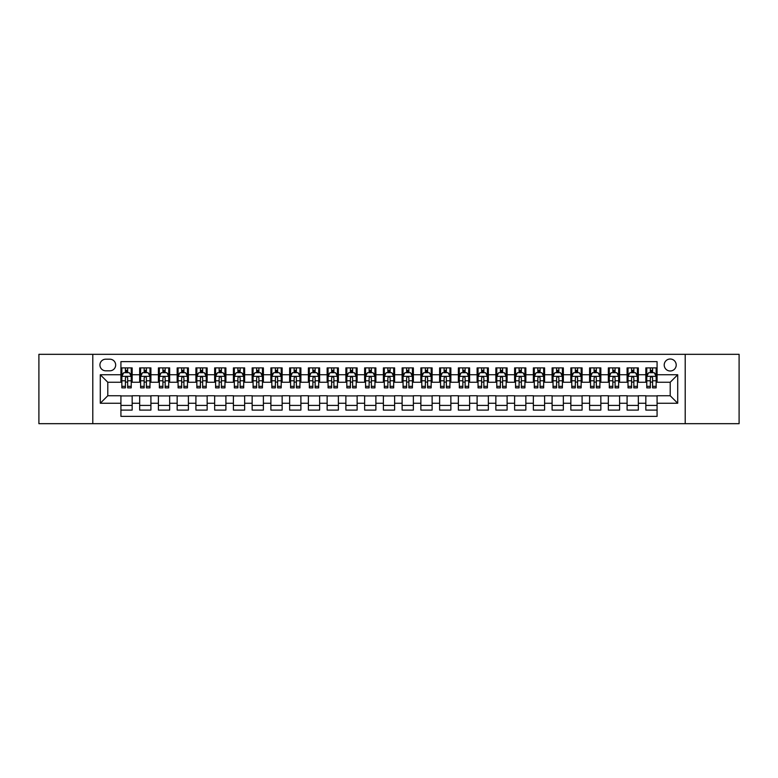 <?xml version="1.0" encoding="UTF-8"?>
<svg xmlns="http://www.w3.org/2000/svg" width="778" height="778" viewBox="0 0 778 778"><rect width="100%" height="100%" fill="white"/><g stroke="black" fill="none" stroke-linecap="round" stroke-linejoin="round"><path stroke-width="1.17" d="M670.208 359.008A6 6 0 0 0 664.208 365.008A6 6 0 0 0 670.208 370.999A6 6 0 0 0 676.208 365.008A6 6 0 0 0 670.208 359.008M685.204 423.679L739.1 423.679L739.1 354.321L685.204 354.321L685.204 423.679L92.796 423.679L92.796 354.321L38.9 354.321L38.9 423.679L92.796 423.679M657.079 367.906L645.837 367.906L645.837 374.753L638.339 374.753L638.339 382.251L645.837 382.251L645.837 374.753M638.339 374.753L638.339 367.906L627.087 367.906L627.087 374.753L619.589 374.753L619.589 382.251L627.087 382.251L627.087 374.753M619.589 374.753L619.589 367.906L608.338 367.906L608.338 374.753L600.84 374.753L600.84 382.251L608.338 382.251L608.338 374.753M600.84 374.753L600.84 367.906L589.598 367.906L589.598 374.753L582.09 374.753L582.09 382.251L589.598 382.251L589.598 374.753M582.09 374.753L582.09 367.906L570.848 367.906L570.848 374.753L563.35 374.753L563.35 382.251L570.848 382.251L570.848 374.753M563.35 374.753L563.35 367.906L552.098 367.906L552.098 374.753L544.6 374.753L544.6 382.251L552.098 382.251L552.098 374.753M544.6 374.753L544.6 367.906L533.348 367.906L533.348 374.753L525.85 374.753L525.85 382.251L533.348 382.251L533.348 374.753M525.85 374.753L525.85 367.906L514.608 367.906L514.608 374.753L507.11 374.753L507.11 382.251L514.608 382.251L514.608 374.753M507.11 374.753L507.11 367.906L495.858 367.906L495.858 374.753L488.36 374.753L488.36 382.251L495.858 382.251L495.858 374.753M488.36 374.753L488.36 367.906L477.109 367.906L477.109 374.753L469.611 374.753L469.611 382.251L477.109 382.251L477.109 374.753M469.611 374.753L469.611 367.906L458.368 367.906L458.368 374.753L450.861 374.753L450.861 382.251L458.368 382.251L458.368 374.753M450.861 374.753L450.861 367.906L439.619 367.906L439.619 374.753L432.121 374.753L432.121 382.251L439.619 382.251L439.619 374.753M432.121 374.753L432.121 367.906L420.869 367.906L420.869 374.753L413.371 374.753L413.371 382.251L420.869 382.251L420.869 374.753M413.371 374.753L413.371 367.906L402.119 367.906L402.119 374.753L394.621 374.753L394.621 382.251L402.119 382.251L402.119 374.753M394.621 374.753L394.621 367.906L383.379 367.906L383.379 374.753L375.881 374.753L375.881 382.251L383.379 382.251L383.379 374.753M375.881 374.753L375.881 367.906L364.629 367.906L364.629 374.753L357.131 374.753L357.131 382.251L364.629 382.251L364.629 374.753M357.131 374.753L357.131 367.906L345.879 367.906L345.879 374.753L338.381 374.753L338.381 382.251L345.879 382.251L345.879 374.753M338.381 374.753L338.381 367.906L327.139 367.906L327.139 374.753L319.632 374.753L319.632 382.251L327.139 382.251L327.139 374.753M319.632 374.753L319.632 367.906L308.389 367.906L308.389 374.753L300.892 374.753L300.892 382.251L308.389 382.251L308.389 374.753M300.892 374.753L300.892 367.906L289.64 367.906L289.64 374.753L282.142 374.753L282.142 382.251L289.64 382.251L289.64 374.753M282.142 374.753L282.142 367.906L270.89 367.906L270.89 374.753L263.392 374.753L263.392 382.251L270.89 382.251L270.89 374.753M263.392 374.753L263.392 367.906L252.15 367.906L252.15 374.753L244.652 374.753L244.652 382.251L252.15 382.251L252.15 374.753M244.652 374.753L244.652 367.906L233.4 367.906L233.4 374.753L225.902 374.753L225.902 382.251L233.4 382.251L233.4 374.753M225.902 374.753L225.902 367.906L214.65 367.906L214.65 374.753L207.152 374.753L207.152 382.251L214.65 382.251L214.65 374.753M207.152 374.753L207.152 367.906L195.91 367.906L195.91 374.753L188.402 374.753L188.402 382.251L195.91 382.251L195.91 374.753M188.402 374.753L188.402 367.906L177.16 367.906L177.16 374.753L169.662 374.753L169.662 382.251L177.16 382.251L177.16 374.753M169.662 374.753L169.662 367.906L158.411 367.906L158.411 374.753L150.913 374.753L150.913 382.251L158.411 382.251L158.411 374.753M150.913 374.753L150.913 367.906L139.661 367.906L139.661 382.251L132.163 382.251L132.163 367.906L120.921 367.906M120.921 410.094L132.163 410.094L132.163 395.749L139.661 395.749L139.661 410.094L150.913 410.094L150.913 395.749L158.411 395.749L158.411 403.247L150.913 403.247M158.411 403.247L158.411 410.094L169.662 410.094L169.662 395.749L177.16 395.749L177.16 403.247L169.662 403.247M177.16 403.247L177.16 410.094L188.402 410.094L188.402 395.749L195.91 395.749L195.91 403.247L188.402 403.247M195.91 403.247L195.91 410.094L207.152 410.094L207.152 395.749L214.65 395.749L214.65 403.247L207.152 403.247M214.65 403.247L214.65 410.094L225.902 410.094L225.902 395.749L233.4 395.749L233.4 403.247L225.902 403.247M233.4 403.247L233.4 410.094L244.652 410.094L244.652 395.749L252.15 395.749L252.15 403.247L244.652 403.247M252.15 403.247L252.15 410.094L263.392 410.094L263.392 395.749L270.89 395.749L270.89 403.247L263.392 403.247M270.89 403.247L270.89 410.094L282.142 410.094L282.142 395.749L289.64 395.749L289.64 403.247L282.142 403.247M289.64 403.247L289.64 410.094L300.892 410.094L300.892 395.749L308.389 395.749L308.389 403.247L300.892 403.247M308.389 403.247L308.389 410.094L319.632 410.094L319.632 395.749L327.139 395.749L327.139 403.247L319.632 403.247M327.139 403.247L327.139 410.094L338.381 410.094L338.381 395.749L345.879 395.749L345.879 403.247L338.381 403.247M345.879 403.247L345.879 410.094L357.131 410.094L357.131 395.749L364.629 395.749L364.629 403.247L357.131 403.247M364.629 403.247L364.629 410.094L375.881 410.094L375.881 395.749L383.379 395.749L383.379 403.247L375.881 403.247M383.379 403.247L383.379 410.094L394.621 410.094L394.621 395.749L402.119 395.749L402.119 403.247L394.621 403.247M402.119 403.247L402.119 410.094L413.371 410.094L413.371 395.749L420.869 395.749L420.869 403.247L413.371 403.247M420.869 403.247L420.869 410.094L432.121 410.094L432.121 395.749L439.619 395.749L439.619 403.247L432.121 403.247M439.619 403.247L439.619 410.094L450.861 410.094L450.861 395.749L458.368 395.749L458.368 403.247L450.861 403.247M458.368 403.247L458.368 410.094L469.611 410.094L469.611 395.749L477.109 395.749L477.109 403.247L469.611 403.247M477.109 403.247L477.109 410.094L488.36 410.094L488.36 395.749L495.858 395.749L495.858 403.247L488.36 403.247M495.858 403.247L495.858 410.094L507.11 410.094L507.11 395.749L514.608 395.749L514.608 403.247L507.11 403.247M514.608 403.247L514.608 410.094L525.85 410.094L525.85 395.749L533.348 395.749L533.348 403.247L525.85 403.247M533.348 403.247L533.348 410.094L544.6 410.094L544.6 395.749L552.098 395.749L552.098 403.247L544.6 403.247M552.098 403.247L552.098 410.094L563.35 410.094L563.35 395.749L570.848 395.749L570.848 403.247L563.35 403.247M570.848 403.247L570.848 410.094L582.09 410.094L582.09 395.749L589.598 395.749L589.598 403.247L582.09 403.247M589.598 403.247L589.598 410.094L600.84 410.094L600.84 395.749L608.338 395.749L608.338 403.247L600.84 403.247M608.338 403.247L608.338 410.094L619.589 410.094L619.589 395.749L627.087 395.749L627.087 403.247L619.589 403.247M627.087 403.247L627.087 410.094L638.339 410.094L638.339 395.749L645.837 395.749L645.837 403.247L638.339 403.247M105.73 370.814L109.854 370.814A5.816 5.816 0 0 0 115.669 365.008A5.816 5.816 0 0 0 109.854 359.193L105.73 359.193A5.816 5.816 0 0 0 99.924 365.008A5.816 5.816 0 0 0 105.73 370.814M685.204 354.321L92.796 354.321M657.079 374.753L657.079 361.634L120.921 361.634L120.921 382.251L107.792 382.251L107.792 395.749L120.921 395.749L120.921 416.366L657.079 416.366L657.079 395.749L670.208 395.749L670.208 382.251L657.079 382.251L657.079 374.753L677.706 374.753L677.706 403.247L657.079 403.247M120.921 403.247L100.294 403.247L100.294 374.753L120.921 374.753M645.837 403.247L645.837 410.094L657.079 410.094M120.921 372.594L121.854 372.594M125.414 372.594L127.67 372.594M131.229 372.594L132.163 372.594M120.921 382.066L121.854 382.066M125.414 382.066L127.67 382.066M131.229 382.066L132.163 382.066M120.921 395.934L132.163 395.934M120.921 405.406L132.163 405.406M139.661 382.066L140.604 382.066M144.163 382.066L146.41 382.066M149.979 382.066L150.913 382.066M139.661 372.594L140.604 372.594M144.163 372.594L146.41 372.594M149.979 372.594L150.913 372.594M139.661 395.934L150.913 395.934M139.661 405.406L150.913 405.406M158.411 395.934L169.662 395.934M158.411 405.406L169.662 405.406M158.411 372.594L159.354 372.594M162.913 372.594L165.16 372.594M168.719 372.594L169.662 372.594M158.411 382.066L159.354 382.066M162.913 382.066L165.16 382.066M168.719 382.066L169.662 382.066M177.16 395.934L188.402 395.934M177.16 405.406L188.402 405.406M177.16 372.594L178.094 372.594M181.663 372.594L183.909 372.594M187.469 372.594L188.402 372.594M177.16 382.066L178.094 382.066M181.663 382.066L183.909 382.066M187.469 382.066L188.402 382.066M195.91 395.934L207.152 395.934M195.91 405.406L207.152 405.406M195.91 372.594L196.844 372.594M200.403 372.594L202.659 372.594M206.219 372.594L207.152 372.594M195.91 382.066L196.844 382.066M200.403 382.066L202.659 382.066M206.219 382.066L207.152 382.066M214.65 395.934L225.902 395.934M214.65 405.406L225.902 405.406M214.65 372.594L215.594 372.594M219.153 372.594L221.399 372.594M224.968 372.594L225.902 372.594M214.65 382.066L215.594 382.066M219.153 382.066L221.399 382.066M224.968 382.066L225.902 382.066M233.4 395.934L244.652 395.934M233.4 405.406L244.652 405.406M233.4 372.594L234.334 372.594M237.903 372.594L240.149 372.594M243.709 372.594L244.652 372.594M233.4 382.066L234.334 382.066M237.903 382.066L240.149 382.066M243.709 382.066L244.652 382.066M252.15 395.934L263.392 395.934M252.15 405.406L263.392 405.406M252.15 372.594L253.083 372.594M256.643 372.594L258.899 372.594M262.458 372.594L263.392 372.594M252.15 382.066L253.083 382.066M256.643 382.066L258.899 382.066M262.458 382.066L263.392 382.066M270.89 395.934L282.142 395.934M270.89 405.406L282.142 405.406M270.89 372.594L271.833 372.594M275.393 372.594L277.639 372.594M281.208 372.594L282.142 372.594M270.89 382.066L271.833 382.066M275.393 382.066L277.639 382.066M281.208 382.066L282.142 382.066M289.64 395.934L300.892 395.934M289.64 405.406L300.892 405.406M289.64 372.594L290.583 372.594M294.142 372.594L296.389 372.594M299.948 372.594L300.892 372.594M289.64 382.066L290.583 382.066M294.142 382.066L296.389 382.066M299.948 382.066L300.892 382.066M308.389 395.934L319.632 395.934M308.389 405.406L319.632 405.406M308.389 372.594L309.323 372.594M312.882 372.594L315.139 372.594M318.698 372.594L319.632 372.594M308.389 382.066L309.323 382.066M312.882 382.066L315.139 382.066M318.698 382.066L319.632 382.066M327.139 395.934L338.381 395.934M327.139 405.406L338.381 405.406M327.139 372.594L328.073 372.594M331.632 372.594L333.888 372.594M337.448 372.594L338.381 372.594M327.139 382.066L328.073 382.066M331.632 382.066L333.888 382.066M337.448 382.066L338.381 382.066M345.879 395.934L357.131 395.934M345.879 405.406L357.131 405.406M345.879 372.594L346.823 372.594M350.382 372.594L352.629 372.594M356.198 372.594L357.131 372.594M345.879 382.066L346.823 382.066M350.382 382.066L352.629 382.066M356.198 382.066L357.131 382.066M364.629 395.934L375.881 395.934M364.629 405.406L375.881 405.406M364.629 372.594L365.563 372.594M369.132 372.594L371.378 372.594M374.938 372.594L375.881 372.594M364.629 382.066L365.563 382.066M369.132 382.066L371.378 382.066M374.938 382.066L375.881 382.066M383.379 395.934L394.621 395.934M383.379 405.406L394.621 405.406M383.379 372.594L384.313 372.594M387.872 372.594L390.128 372.594M393.687 372.594L394.621 372.594M383.379 382.066L384.313 382.066M387.872 382.066L390.128 382.066M393.687 382.066L394.621 382.066M402.119 395.934L413.371 395.934M402.119 405.406L413.371 405.406M402.119 372.594L403.062 372.594M406.622 372.594L408.868 372.594M412.437 372.594L413.371 372.594M402.119 382.066L403.062 382.066M406.622 382.066L408.868 382.066M412.437 382.066L413.371 382.066M420.869 395.934L432.121 395.934M420.869 405.406L432.121 405.406M420.869 372.594L421.802 372.594M425.371 372.594L427.618 372.594M431.177 372.594L432.121 372.594M420.869 382.066L421.802 382.066M425.371 382.066L427.618 382.066M431.177 382.066L432.121 382.066M439.619 395.934L450.861 395.934M439.619 405.406L450.861 405.406M439.619 372.594L440.552 372.594M444.112 372.594L446.368 372.594M449.927 372.594L450.861 372.594M439.619 382.066L440.552 382.066M444.112 382.066L446.368 382.066M449.927 382.066L450.861 382.066M458.368 395.934L469.611 395.934M458.368 405.406L469.611 405.406M458.368 372.594L459.302 372.594M462.861 372.594L465.118 372.594M468.677 372.594L469.611 372.594M458.368 382.066L459.302 382.066M462.861 382.066L465.118 382.066M468.677 382.066L469.611 382.066M477.109 395.934L488.36 395.934M477.109 405.406L488.36 405.406M477.109 372.594L478.052 372.594M481.611 372.594L483.858 372.594M487.417 372.594L488.36 372.594M477.109 382.066L478.052 382.066M481.611 382.066L483.858 382.066M487.417 382.066L488.36 382.066M495.858 395.934L507.11 395.934M495.858 405.406L507.11 405.406M495.858 372.594L496.792 372.594M500.361 372.594L502.607 372.594M506.167 372.594L507.11 372.594M495.858 382.066L496.792 382.066M500.361 382.066L502.607 382.066M506.167 382.066L507.11 382.066M514.608 395.934L525.85 395.934M514.608 405.406L525.85 405.406M514.608 372.594L515.542 372.594M519.101 372.594L521.357 372.594M524.917 372.594L525.85 372.594M514.608 382.066L515.542 382.066M519.101 382.066L521.357 382.066M524.917 382.066L525.85 382.066M533.348 395.934L544.6 395.934M533.348 405.406L544.6 405.406M533.348 372.594L534.292 372.594M537.851 372.594L540.097 372.594M543.666 372.594L544.6 372.594M533.348 382.066L534.292 382.066M537.851 382.066L540.097 382.066M543.666 382.066L544.6 382.066M552.098 395.934L563.35 395.934M552.098 405.406L563.35 405.406M552.098 372.594L553.032 372.594M556.601 372.594L558.847 372.594M562.406 372.594L563.35 372.594M552.098 382.066L553.032 382.066M556.601 382.066L558.847 382.066M562.406 382.066L563.35 382.066M570.848 395.934L582.09 395.934M570.848 405.406L582.09 405.406M570.848 372.594L571.781 372.594M575.341 372.594L577.597 372.594M581.156 372.594L582.09 372.594M570.848 382.066L571.781 382.066M575.341 382.066L577.597 382.066M581.156 382.066L582.09 382.066M589.598 395.934L600.84 395.934M589.598 405.406L600.84 405.406M589.598 372.594L590.531 372.594M594.091 372.594L596.337 372.594M599.906 372.594L600.84 372.594M589.598 382.066L590.531 382.066M594.091 382.066L596.337 382.066M599.906 382.066L600.84 382.066M608.338 395.934L619.589 395.934M608.338 405.406L619.589 405.406M608.338 372.594L609.281 372.594M612.84 372.594L615.087 372.594M618.646 372.594L619.589 372.594M608.338 382.066L609.281 382.066M612.84 382.066L615.087 382.066M618.646 382.066L619.589 382.066M627.087 395.934L638.339 395.934M627.087 405.406L638.339 405.406M627.087 372.594L628.021 372.594M631.59 372.594L633.837 372.594M637.396 372.594L638.339 372.594M627.087 382.066L628.021 382.066M631.59 382.066L633.837 382.066M637.396 382.066L638.339 382.066M645.837 395.934L657.079 395.934M645.837 405.406L657.079 405.406M645.837 372.594L646.771 372.594M650.33 372.594L652.586 372.594M656.146 372.594L657.079 372.594M645.837 382.066L646.771 382.066M650.33 382.066L652.586 382.066M656.146 382.066L657.079 382.066M107.792 382.251L100.294 374.753M107.792 395.749L100.294 403.247M677.706 374.753L670.208 382.251M677.706 403.247L670.208 395.749M127.67 370.347L125.414 370.347M131.229 386.345L127.67 386.345L127.67 387.872L131.229 387.872L131.229 376.435L129.352 372.691L123.731 372.691L121.854 376.435L121.854 387.872L125.414 387.872L125.414 386.345L121.854 386.345M121.854 376.435L121.854 367.906M131.229 376.435L131.229 367.906M125.414 372.691L125.414 367.906M127.67 367.906L127.67 372.691M127.67 386.345L127.67 377.845C126.921 376.396 126.172 376.396 125.414 377.845L125.414 386.345M146.41 370.347L144.163 370.347M149.979 386.345L146.41 386.345L146.41 387.872L149.979 387.872L149.979 376.435L148.102 372.691L142.481 372.691L140.604 376.435L140.604 387.872L144.163 387.872L144.163 386.345L140.604 386.345M140.604 376.435L140.604 367.906M149.979 376.435L149.979 367.906M144.163 372.691L144.163 367.906M146.41 367.906L146.41 372.691M146.41 386.345L146.41 377.845C145.661 376.396 144.912 376.396 144.163 377.845L144.163 386.345M165.16 370.347L162.913 370.347M168.719 386.345L165.16 386.345L165.16 387.872L168.719 387.872L168.719 376.435L166.852 372.691L161.221 372.691L159.354 376.435L159.354 387.872L162.913 387.872L162.913 386.345L159.354 386.345M159.354 376.435L159.354 367.906M168.719 376.435L168.719 367.906M162.913 372.691L162.913 367.906M165.16 367.906L165.16 372.691M165.16 386.345L165.16 377.845C164.411 376.396 163.662 376.396 162.913 377.845L162.913 386.345M183.909 370.347L181.663 370.347M187.469 386.345L183.909 386.345L183.909 387.872L187.469 387.872L187.469 376.435L185.592 372.691L179.971 372.691L178.094 376.435L178.094 387.872L181.663 387.872L181.663 386.345L178.094 386.345M178.094 376.435L178.094 367.906M187.469 376.435L187.469 367.906M181.663 372.691L181.663 367.906M183.909 367.906L183.909 372.691M183.909 386.345L183.909 377.845C183.161 376.396 182.412 376.396 181.663 377.845L181.663 386.345M202.659 370.347L200.403 370.347M206.219 386.345L202.659 386.345L202.659 387.872L206.219 387.872L206.219 376.435L204.342 372.691L198.721 372.691L196.844 376.435L196.844 387.872L200.403 387.872L200.403 386.345L196.844 386.345M196.844 376.435L196.844 367.906M206.219 376.435L206.219 367.906M200.403 372.691L200.403 367.906M202.659 367.906L202.659 372.691M202.659 386.345L202.659 377.845C201.91 376.396 201.152 376.396 200.403 377.845L200.403 386.345M221.399 370.347L219.153 370.347M224.968 386.345L221.399 386.345L221.399 387.872L224.968 387.872L224.968 376.435L223.092 372.691L217.461 372.691L215.594 376.435L215.594 387.872L219.153 387.872L219.153 386.345L215.594 386.345M215.594 376.435L215.594 367.906M224.968 376.435L224.968 367.906M219.153 372.691L219.153 367.906M221.399 367.906L221.399 372.691M221.399 386.345L221.399 377.845C220.651 376.396 219.902 376.396 219.153 377.845L219.153 386.345M240.149 370.347L237.903 370.347M243.709 386.345L240.149 386.345L240.149 387.872L243.709 387.872L243.709 376.435L241.832 372.691L236.211 372.691L234.334 376.435L234.334 387.872L237.903 387.872L237.903 386.345L234.334 386.345M234.334 376.435L234.334 367.906M243.709 376.435L243.709 367.906M237.903 372.691L237.903 367.906M240.149 367.906L240.149 372.691M240.149 386.345L240.149 377.845C239.4 376.396 238.652 376.396 237.903 377.845L237.903 386.345M258.899 370.347L256.643 370.347M262.458 386.345L258.899 386.345L258.899 387.872L262.458 387.872L262.458 376.435L260.581 372.691L254.96 372.691L253.083 376.435L253.083 387.872L256.643 387.872L256.643 386.345L253.083 386.345M253.083 376.435L253.083 367.906M262.458 376.435L262.458 367.906M256.643 372.691L256.643 367.906M258.899 367.906L258.899 372.691M258.899 386.345L258.899 377.845C258.15 376.396 257.401 376.396 256.643 377.845L256.643 386.345M277.639 370.347L275.393 370.347M281.208 386.345L277.639 386.345L277.639 387.872L281.208 387.872L281.208 376.435L279.331 372.691L273.71 372.691L271.833 376.435L271.833 387.872L275.393 387.872L275.393 386.345L271.833 386.345M271.833 376.435L271.833 367.906M281.208 376.435L281.208 367.906M275.393 372.691L275.393 367.906M277.639 367.906L277.639 372.691M277.639 386.345L277.639 377.845C276.89 376.396 276.141 376.396 275.393 377.845L275.393 386.345M296.389 370.347L294.142 370.347M299.948 386.345L296.389 386.345L296.389 387.872L299.948 387.872L299.948 376.435L298.081 372.691L292.45 372.691L290.583 376.435L290.583 387.872L294.142 387.872L294.142 386.345L290.583 386.345M290.583 376.435L290.583 367.906M299.948 376.435L299.948 367.906M294.142 372.691L294.142 367.906M296.389 367.906L296.389 372.691M296.389 386.345L296.389 377.845C295.64 376.396 294.891 376.396 294.142 377.845L294.142 386.345M315.139 370.347L312.882 370.347M318.698 386.345L315.139 386.345L315.139 387.872L318.698 387.872L318.698 376.435L316.821 372.691L311.2 372.691L309.323 376.435L309.323 387.872L312.882 387.872L312.882 386.345L309.323 386.345M309.323 376.435L309.323 367.906M318.698 376.435L318.698 367.906M312.882 372.691L312.882 367.906M315.139 367.906L315.139 372.691M315.139 386.345L315.139 377.845C314.39 376.396 313.641 376.396 312.882 377.845L312.882 386.345M333.888 370.347L331.632 370.347M337.448 386.345L333.888 386.345L333.888 387.872L337.448 387.872L337.448 376.435L335.571 372.691L329.95 372.691L328.073 376.435L328.073 387.872L331.632 387.872L331.632 386.345L328.073 386.345M328.073 376.435L328.073 367.906M337.448 376.435L337.448 367.906M331.632 372.691L331.632 367.906M333.888 367.906L333.888 372.691M333.888 386.345L333.888 377.845C333.14 376.396 332.381 376.396 331.632 377.845L331.632 386.345M352.629 370.347L350.382 370.347M356.198 386.345L352.629 386.345L352.629 387.872L356.198 387.872L356.198 376.435L354.321 372.691L348.69 372.691L346.823 376.435L346.823 387.872L350.382 387.872L350.382 386.345L346.823 386.345M346.823 376.435L346.823 367.906M356.198 376.435L356.198 367.906M350.382 372.691L350.382 367.906M352.629 367.906L352.629 372.691M352.629 386.345L352.629 377.845C351.88 376.396 351.131 376.396 350.382 377.845L350.382 386.345M371.378 370.347L369.132 370.347M374.938 386.345L371.378 386.345L371.378 387.872L374.938 387.872L374.938 376.435L373.061 372.691L367.44 372.691L365.563 376.435L365.563 387.872L369.132 387.872L369.132 386.345L365.563 386.345M365.563 376.435L365.563 367.906M374.938 376.435L374.938 367.906M369.132 372.691L369.132 367.906M371.378 367.906L371.378 372.691M371.378 386.345L371.378 377.845C370.629 376.396 369.881 376.396 369.132 377.845L369.132 386.345M390.128 370.347L387.872 370.347M393.687 386.345L390.128 386.345L390.128 387.872L393.687 387.872L393.687 376.435L391.811 372.691L386.189 372.691L384.313 376.435L384.313 387.872L387.872 387.872L387.872 386.345L384.313 386.345M384.313 376.435L384.313 367.906M393.687 376.435L393.687 367.906M387.872 372.691L387.872 367.906M390.128 367.906L390.128 372.691M390.128 386.345L390.128 377.845C389.379 376.396 388.63 376.396 387.872 377.845L387.872 386.345M408.868 370.347L406.622 370.347M412.437 386.345L408.868 386.345L408.868 387.872L412.437 387.872L412.437 376.435L410.56 372.691L404.939 372.691L403.062 376.435L403.062 387.872L406.622 387.872L406.622 386.345L403.062 386.345M403.062 376.435L403.062 367.906M412.437 376.435L412.437 367.906M406.622 372.691L406.622 367.906M408.868 367.906L408.868 372.691M408.868 386.345L408.868 377.845C408.119 376.396 407.371 376.396 406.622 377.845L406.622 386.345M427.618 370.347L425.371 370.347M431.177 386.345L427.618 386.345L427.618 387.872L431.177 387.872L431.177 376.435L429.31 372.691L423.679 372.691L421.802 376.435L421.802 387.872L425.371 387.872L425.371 386.345L421.802 386.345M421.802 376.435L421.802 367.906M431.177 376.435L431.177 367.906M425.371 372.691L425.371 367.906M427.618 367.906L427.618 372.691M427.618 386.345L427.618 377.845C426.869 376.396 426.12 376.396 425.371 377.845L425.371 386.345M446.368 370.347L444.112 370.347M449.927 386.345L446.368 386.345L446.368 387.872L449.927 387.872L449.927 376.435L448.05 372.691L442.429 372.691L440.552 376.435L440.552 387.872L444.112 387.872L444.112 386.345L440.552 386.345M440.552 376.435L440.552 367.906M449.927 376.435L449.927 367.906M444.112 372.691L444.112 367.906M446.368 367.906L446.368 372.691M446.368 386.345L446.368 377.845C445.619 376.396 444.87 376.396 444.112 377.845L444.112 386.345M465.118 370.347L462.861 370.347M468.677 386.345L465.118 386.345L465.118 387.872L468.677 387.872L468.677 376.435L466.8 372.691L461.179 372.691L459.302 376.435L459.302 387.872L462.861 387.872L462.861 386.345L459.302 386.345M459.302 376.435L459.302 367.906M468.677 376.435L468.677 367.906M462.861 372.691L462.861 367.906M465.118 367.906L465.118 372.691M465.118 386.345L465.118 377.845C464.369 376.396 463.61 376.396 462.861 377.845L462.861 386.345M483.858 370.347L481.611 370.347M487.417 386.345L483.858 386.345L483.858 387.872L487.417 387.872L487.417 376.435L485.55 372.691L479.919 372.691L478.052 376.435L478.052 387.872L481.611 387.872L481.611 386.345L478.052 386.345M478.052 376.435L478.052 367.906M487.417 376.435L487.417 367.906M481.611 372.691L481.611 367.906M483.858 367.906L483.858 372.691M483.858 386.345L483.858 377.845C483.109 376.396 482.36 376.396 481.611 377.845L481.611 386.345M502.607 370.347L500.361 370.347M506.167 386.345L502.607 386.345L502.607 387.872L506.167 387.872L506.167 376.435L504.29 372.691L498.669 372.691L496.792 376.435L496.792 387.872L500.361 387.872L500.361 386.345L496.792 386.345M496.792 376.435L496.792 367.906M506.167 376.435L506.167 367.906M500.361 372.691L500.361 367.906M502.607 367.906L502.607 372.691M502.607 386.345L502.607 377.845C501.859 376.396 501.11 376.396 500.361 377.845L500.361 386.345M521.357 370.347L519.101 370.347M524.917 386.345L521.357 386.345L521.357 387.872L524.917 387.872L524.917 376.435L523.04 372.691L517.419 372.691L515.542 376.435L515.542 387.872L519.101 387.872L519.101 386.345L515.542 386.345M515.542 376.435L515.542 367.906M524.917 376.435L524.917 367.906M519.101 372.691L519.101 367.906M521.357 367.906L521.357 372.691M521.357 386.345L521.357 377.845C520.608 376.396 519.86 376.396 519.101 377.845L519.101 386.345M540.097 370.347L537.851 370.347M543.666 386.345L540.097 386.345L540.097 387.872L543.666 387.872L543.666 376.435L541.789 372.691L536.168 372.691L534.292 376.435L534.292 387.872L537.851 387.872L537.851 386.345L534.292 386.345M534.292 376.435L534.292 367.906M543.666 376.435L543.666 367.906M537.851 372.691L537.851 367.906M540.097 367.906L540.097 372.691M540.097 386.345L540.097 377.845C539.349 376.396 538.6 376.396 537.851 377.845L537.851 386.345M558.847 370.347L556.601 370.347M562.406 386.345L558.847 386.345L558.847 387.872L562.406 387.872L562.406 376.435L560.539 372.691L554.909 372.691L553.032 376.435L553.032 387.872L556.601 387.872L556.601 386.345L553.032 386.345M553.032 376.435L553.032 367.906M562.406 376.435L562.406 367.906M556.601 372.691L556.601 367.906M558.847 367.906L558.847 372.691M558.847 386.345L558.847 377.845C558.098 376.396 557.349 376.396 556.601 377.845L556.601 386.345M577.597 370.347L575.341 370.347M581.156 386.345L577.597 386.345L577.597 387.872L581.156 387.872L581.156 376.435L579.279 372.691L573.658 372.691L571.781 376.435L571.781 387.872L575.341 387.872L575.341 386.345L571.781 386.345M571.781 376.435L571.781 367.906M581.156 376.435L581.156 367.906M575.341 372.691L575.341 367.906M577.597 367.906L577.597 372.691M577.597 386.345L577.597 377.845C576.848 376.396 576.099 376.396 575.341 377.845L575.341 386.345M596.337 370.347L594.091 370.347M599.906 386.345L596.337 386.345L596.337 387.872L599.906 387.872L599.906 376.435L598.029 372.691L592.408 372.691L590.531 376.435L590.531 387.872L594.091 387.872L594.091 386.345L590.531 386.345M590.531 376.435L590.531 367.906M599.906 376.435L599.906 367.906M594.091 372.691L594.091 367.906M596.337 367.906L596.337 372.691M596.337 386.345L596.337 377.845C595.588 376.396 594.839 376.396 594.091 377.845L594.091 386.345M615.087 370.347L612.84 370.347M618.646 386.345L615.087 386.345L615.087 387.872L618.646 387.872L618.646 376.435L616.779 372.691L611.148 372.691L609.281 376.435L609.281 387.872L612.84 387.872L612.84 386.345L609.281 386.345M609.281 376.435L609.281 367.906M618.646 376.435L618.646 367.906M612.84 372.691L612.84 367.906M615.087 367.906L615.087 372.691M615.087 386.345L615.087 377.845C614.338 376.396 613.589 376.396 612.84 377.845L612.84 386.345M633.837 370.347L631.59 370.347M637.396 386.345L633.837 386.345L633.837 387.872L637.396 387.872L637.396 376.435L635.519 372.691L629.898 372.691L628.021 376.435L628.021 387.872L631.59 387.872L631.59 386.345L628.021 386.345M628.021 376.435L628.021 367.906M637.396 376.435L637.396 367.906M631.59 372.691L631.59 367.906M633.837 367.906L633.837 372.691M633.837 386.345L633.837 377.845C633.088 376.396 632.339 376.396 631.59 377.845L631.59 386.345M652.586 370.347L650.33 370.347M656.146 386.345L652.586 386.345L652.586 387.872L656.146 387.872L656.146 376.435L654.269 372.691L648.648 372.691L646.771 376.435L646.771 387.872L650.33 387.872L650.33 386.345L646.771 386.345M646.771 376.435L646.771 367.906M656.146 376.435L656.146 367.906M650.33 372.691L650.33 367.906M652.586 367.906L652.586 372.691M652.586 386.345L652.586 377.845C651.838 376.396 651.089 376.396 650.33 377.845L650.33 386.345M139.661 403.247L132.163 403.247M139.661 374.753L132.163 374.753M131.181 376.348L121.903 376.348M121.854 373.722L123.216 373.722M129.868 373.722L131.229 373.722M125.414 380.782L121.854 380.782M131.229 380.782L127.67 380.782M127.67 371.544L125.414 371.544M149.93 376.348L140.653 376.348M140.604 373.722L141.966 373.722M148.617 373.722L149.979 373.722M144.163 380.782L140.604 380.782M149.979 380.782L146.41 380.782M146.41 371.544L144.163 371.544M168.68 376.348L159.393 376.348M159.354 373.722L160.706 373.722M167.367 373.722L168.719 373.722M162.913 380.782L159.354 380.782M168.719 380.782L165.16 380.782M165.16 371.544L162.913 371.544M187.42 376.348L178.143 376.348M178.094 373.722L179.455 373.722M186.107 373.722L187.469 373.722M181.663 380.782L178.094 380.782M187.469 380.782L183.909 380.782M183.909 371.544L181.663 371.544M206.17 376.348L196.892 376.348M196.844 373.722L198.205 373.722M204.857 373.722L206.219 373.722M200.403 380.782L196.844 380.782M206.219 380.782L202.659 380.782M202.659 371.544L200.403 371.544M224.92 376.348L215.632 376.348M215.594 373.722L216.945 373.722M223.607 373.722L224.968 373.722M219.153 380.782L215.594 380.782M224.968 380.782L221.399 380.782M221.399 371.544L219.153 371.544M243.66 376.348L234.382 376.348M234.334 373.722L235.695 373.722M242.357 373.722L243.709 373.722M237.903 380.782L234.334 380.782M243.709 380.782L240.149 380.782M240.149 371.544L237.903 371.544M262.41 376.348L253.132 376.348M253.083 373.722L254.445 373.722M261.097 373.722L262.458 373.722M256.643 380.782L253.083 380.782M262.458 380.782L258.899 380.782M258.899 371.544L256.643 371.544M281.159 376.348L271.882 376.348M271.833 373.722L273.195 373.722M279.847 373.722L281.208 373.722M275.393 380.782L271.833 380.782M281.208 380.782L277.639 380.782M277.639 371.544L275.393 371.544M299.909 376.348L290.622 376.348M290.583 373.722L291.935 373.722M298.596 373.722L299.948 373.722M294.142 380.782L290.583 380.782M299.948 380.782L296.389 380.782M296.389 371.544L294.142 371.544M318.649 376.348L309.372 376.348M309.323 373.722L310.685 373.722M317.336 373.722L318.698 373.722M312.882 380.782L309.323 380.782M318.698 380.782L315.139 380.782M315.139 371.544L312.882 371.544M337.399 376.348L328.121 376.348M328.073 373.722L329.434 373.722M336.086 373.722L337.448 373.722M331.632 380.782L328.073 380.782M337.448 380.782L333.888 380.782M333.888 371.544L331.632 371.544M356.149 376.348L346.862 376.348M346.823 373.722L348.174 373.722M354.836 373.722L356.198 373.722M350.382 380.782L346.823 380.782M356.198 380.782L352.629 380.782M352.629 371.544L350.382 371.544M374.889 376.348L365.611 376.348M365.563 373.722L366.924 373.722M373.576 373.722L374.938 373.722M369.132 380.782L365.563 380.782M374.938 380.782L371.378 380.782M371.378 371.544L369.132 371.544M393.639 376.348L384.361 376.348M384.313 373.722L385.674 373.722M392.326 373.722L393.687 373.722M387.872 380.782L384.313 380.782M393.687 380.782L390.128 380.782M390.128 371.544L387.872 371.544M412.389 376.348L403.111 376.348M403.062 373.722L404.424 373.722M411.076 373.722L412.437 373.722M406.622 380.782L403.062 380.782M412.437 380.782L408.868 380.782M408.868 371.544L406.622 371.544M431.138 376.348L421.851 376.348M421.802 373.722L423.164 373.722M429.826 373.722L431.177 373.722M425.371 380.782L421.802 380.782M431.177 380.782L427.618 380.782M427.618 371.544L425.371 371.544M449.879 376.348L440.601 376.348M440.552 373.722L441.914 373.722M448.566 373.722L449.927 373.722M444.112 380.782L440.552 380.782M449.927 380.782L446.368 380.782M446.368 371.544L444.112 371.544M468.628 376.348L459.351 376.348M459.302 373.722L460.664 373.722M467.315 373.722L468.677 373.722M462.861 380.782L459.302 380.782M468.677 380.782L465.118 380.782M465.118 371.544L462.861 371.544M487.378 376.348L478.091 376.348M478.052 373.722L479.404 373.722M486.065 373.722L487.417 373.722M481.611 380.782L478.052 380.782M487.417 380.782L483.858 380.782M483.858 371.544L481.611 371.544M506.118 376.348L496.841 376.348M496.792 373.722L498.153 373.722M504.805 373.722L506.167 373.722M500.361 380.782L496.792 380.782M506.167 380.782L502.607 380.782M502.607 371.544L500.361 371.544M524.868 376.348L515.59 376.348M515.542 373.722L516.903 373.722M523.555 373.722L524.917 373.722M519.101 380.782L515.542 380.782M524.917 380.782L521.357 380.782M521.357 371.544L519.101 371.544M543.618 376.348L534.34 376.348M534.292 373.722L535.643 373.722M542.305 373.722L543.666 373.722M537.851 380.782L534.292 380.782M543.666 380.782L540.097 380.782M540.097 371.544L537.851 371.544M562.368 376.348L553.08 376.348M553.032 373.722L554.393 373.722M561.055 373.722L562.406 373.722M556.601 380.782L553.032 380.782M562.406 380.782L558.847 380.782M558.847 371.544L556.601 371.544M581.108 376.348L571.83 376.348M571.781 373.722L573.143 373.722M579.795 373.722L581.156 373.722M575.341 380.782L571.781 380.782M581.156 380.782L577.597 380.782M577.597 371.544L575.341 371.544M599.857 376.348L590.58 376.348M590.531 373.722L591.893 373.722M598.545 373.722L599.906 373.722M594.091 380.782L590.531 380.782M599.906 380.782L596.337 380.782M596.337 371.544L594.091 371.544M618.607 376.348L609.32 376.348M609.281 373.722L610.633 373.722M617.294 373.722L618.646 373.722M612.84 380.782L609.281 380.782M618.646 380.782L615.087 380.782M615.087 371.544L612.84 371.544M637.347 376.348L628.07 376.348M628.021 373.722L629.383 373.722M636.034 373.722L637.396 373.722M631.59 380.782L628.021 380.782M637.396 380.782L633.837 380.782M633.837 371.544L631.59 371.544M656.097 376.348L646.819 376.348M646.771 373.722L648.132 373.722M654.784 373.722L656.146 373.722M650.33 380.782L646.771 380.782M656.146 380.782L652.586 380.782M652.586 371.544L650.33 371.544"/></g></svg>
